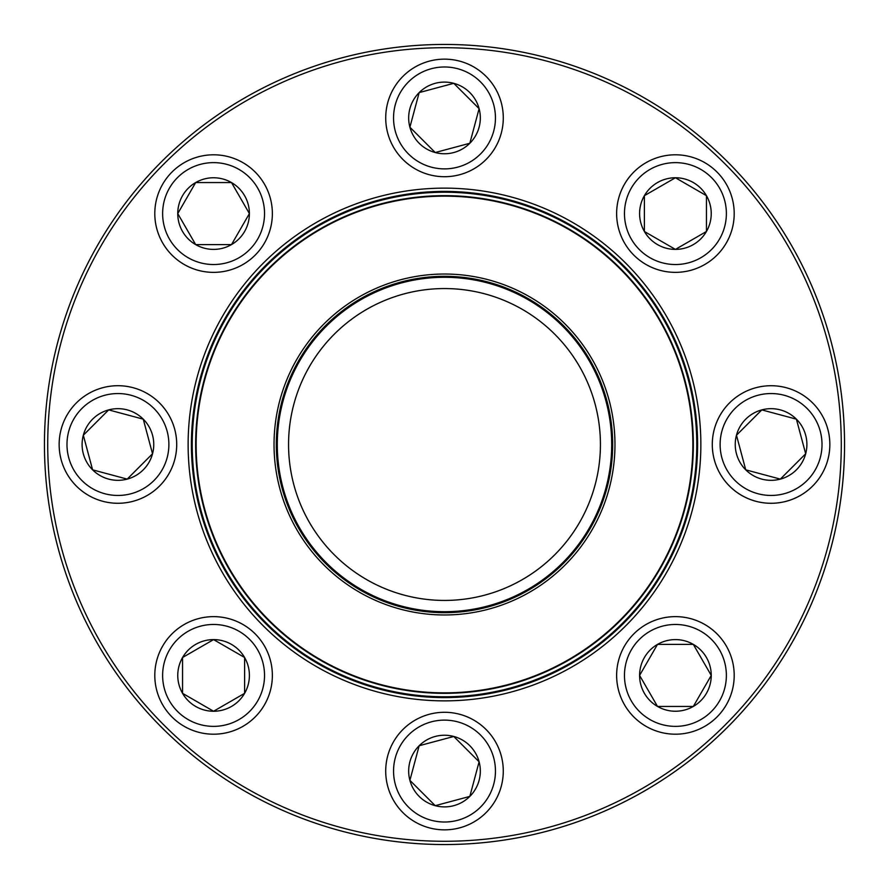 <?xml version="1.0" encoding="UTF-8"?>
<svg xmlns="http://www.w3.org/2000/svg" width="889" height="889" viewBox="0 0 889 889"><rect width="100%" height="100%" fill="white"/><g stroke="black" fill="none" stroke-linecap="round" stroke-linejoin="round"><path stroke-width="1.33" d="M844.55 444.5A400.05 400.05 0 0 1 244.475 790.954A400.05 400.05 0 0 1 244.475 98.046A400.05 400.05 0 0 1 844.55 444.5M841.283 444.5A396.783 396.783 0 0 0 246.109 100.879A396.783 396.783 0 0 0 246.109 788.121A396.783 396.783 0 0 0 841.283 444.5M700.854 444.5A256.354 256.354 0 0 1 316.317 666.517A256.354 256.354 0 0 1 316.317 222.483A256.354 256.354 0 0 1 700.854 444.5M697.598 444.5A253.098 253.098 0 0 0 317.951 225.317A253.098 253.098 0 0 0 317.951 663.683A253.098 253.098 0 0 0 697.598 444.5M639.602 675.418A35.827 35.827 0 0 1 693.331 644.392A35.827 35.827 0 0 1 693.331 706.444A35.827 35.827 0 0 1 639.602 675.418L657.504 644.392L693.331 644.392L711.244 675.418L693.331 706.444L657.504 706.444L639.602 675.418L657.504 706.444L693.331 706.444L711.244 675.418L693.331 644.392L657.504 644.392L639.602 675.418M734.203 675.418A58.785 58.785 0 0 0 675.418 616.633A58.785 58.785 0 0 0 616.633 675.418A58.785 58.785 0 0 1 675.418 616.633A58.785 58.785 0 0 1 734.203 675.418A58.785 58.785 0 0 1 646.025 726.324A58.785 58.785 0 0 1 646.025 624.511A58.785 58.785 0 0 1 734.203 675.418A58.785 58.785 0 0 1 646.025 726.324A58.785 58.785 0 0 1 646.025 624.511A58.785 58.785 0 0 1 734.203 675.418M198.225 499.196A252.276 252.276 0 0 1 520.265 203.87A252.276 252.276 0 0 1 615.01 630.434A252.276 252.276 0 0 1 198.225 499.196M278.09 481.46A170.466 170.466 0 0 1 495.695 281.902A170.466 170.466 0 0 1 559.714 570.138A170.466 170.466 0 0 1 278.09 481.46M280.313 480.971A168.188 168.188 0 0 1 495.006 284.08A168.188 168.188 0 0 1 558.17 568.449A168.188 168.188 0 0 1 280.313 480.971M281.268 480.749A167.21 167.21 0 0 1 494.717 285.013A167.21 167.21 0 0 1 557.514 567.727A167.21 167.21 0 0 1 281.268 480.749M292.27 478.315A155.942 155.942 0 0 1 491.328 295.759A155.942 155.942 0 0 1 549.891 559.425A155.942 155.942 0 0 1 292.27 478.315M201.57 498.451A248.842 248.842 0 0 1 390.549 201.57A248.842 248.842 0 0 1 687.43 390.549A248.842 248.842 0 0 1 498.451 687.43A248.842 248.842 0 0 1 201.57 498.451A248.842 248.842 0 0 1 390.549 201.57A248.842 248.842 0 0 1 687.43 390.549A248.842 248.842 0 0 1 498.451 687.43A248.842 248.842 0 0 1 201.57 498.451M161.62 161.62A400.05 400.05 0 0 1 830.915 340.965A400.05 400.05 0 0 1 340.965 830.915A400.05 400.05 0 0 1 161.62 161.62M745.738 469.837A35.827 35.827 0 0 1 761.795 409.896A35.827 35.827 0 0 1 805.678 453.768A35.827 35.827 0 0 1 745.738 469.837L736.47 435.232L761.795 409.896L796.4 419.163L805.678 453.768L780.342 479.104L745.738 469.837L780.342 479.104L805.678 453.768L796.4 419.163L761.795 409.896L736.47 435.232L745.738 469.837M812.635 402.939A58.785 58.785 0 0 0 729.502 402.939A58.785 58.785 0 0 0 729.502 486.061A58.785 58.785 0 0 0 812.635 486.061A58.785 58.785 0 0 0 812.635 402.939A58.785 58.785 0 0 1 786.287 501.285A58.785 58.785 0 0 1 714.289 429.287A58.785 58.785 0 0 1 812.635 402.939A58.785 58.785 0 0 1 786.287 501.285A58.785 58.785 0 0 1 714.289 429.287A58.785 58.785 0 0 1 812.635 402.939A58.785 58.785 0 0 0 729.502 402.939A58.785 58.785 0 0 0 729.502 486.061A58.785 58.785 0 0 0 812.635 486.061A58.785 58.785 0 0 0 812.635 402.939M675.418 249.398A35.827 35.827 0 0 1 644.392 195.669A35.827 35.827 0 0 1 706.444 195.669A35.827 35.827 0 0 1 675.418 249.398L644.392 231.496L644.392 195.669L675.418 177.756L706.444 195.669L706.444 231.496L675.418 249.398L706.444 231.496L706.444 195.669L675.418 177.756L644.392 195.669L644.392 231.496L675.418 249.398M675.418 154.797A58.785 58.785 0 0 0 616.633 213.582A58.785 58.785 0 0 0 675.418 272.367A58.785 58.785 0 0 1 616.633 213.582A58.785 58.785 0 0 1 675.418 154.797A58.785 58.785 0 0 1 726.324 242.975A58.785 58.785 0 0 1 624.511 242.975A58.785 58.785 0 0 1 675.418 154.797A58.785 58.785 0 0 1 726.324 242.975A58.785 58.785 0 0 1 624.511 242.975A58.785 58.785 0 0 1 675.418 154.797M469.837 143.262A35.827 35.827 0 0 1 409.896 127.205A35.827 35.827 0 0 1 453.768 83.322A35.827 35.827 0 0 1 469.837 143.262L435.232 152.53L409.896 127.205L419.163 92.6L453.768 83.322L479.104 108.658L469.837 143.262L479.104 108.658L453.768 83.322L419.163 92.6L409.896 127.205L435.232 152.53L469.837 143.262M402.939 76.365A58.785 58.785 0 0 1 501.285 102.713A58.785 58.785 0 0 1 429.287 174.711A58.785 58.785 0 0 1 402.939 76.365A58.785 58.785 0 0 1 501.285 102.713A58.785 58.785 0 0 1 429.287 174.711A58.785 58.785 0 0 1 402.939 76.365M249.398 213.582A35.827 35.827 0 0 1 195.669 244.608A35.827 35.827 0 0 1 195.669 182.556A35.827 35.827 0 0 1 249.398 213.582L231.496 244.608L195.669 244.608L177.756 213.582L195.669 182.556L231.496 182.556L249.398 213.582L231.496 182.556L195.669 182.556L177.756 213.582L195.669 244.608L231.496 244.608L249.398 213.582M154.797 213.582A58.785 58.785 0 0 0 213.582 272.367A58.785 58.785 0 0 0 272.367 213.582A58.785 58.785 0 0 1 213.582 272.367A58.785 58.785 0 0 1 154.797 213.582A58.785 58.785 0 0 1 242.975 162.676A58.785 58.785 0 0 1 242.975 264.489A58.785 58.785 0 0 1 154.797 213.582A58.785 58.785 0 0 1 242.975 162.676A58.785 58.785 0 0 1 242.975 264.489A58.785 58.785 0 0 1 154.797 213.582M143.262 419.163A35.827 35.827 0 0 1 127.205 479.104A35.827 35.827 0 0 1 83.322 435.232A35.827 35.827 0 0 1 143.262 419.163L152.53 453.768L127.205 479.104L92.6 469.837L83.322 435.232L108.658 409.896L143.262 419.163L108.658 409.896L83.322 435.232L92.6 469.837L127.205 479.104L152.53 453.768L143.262 419.163M76.365 486.061A58.785 58.785 0 0 0 159.498 486.061A58.785 58.785 0 0 0 159.498 402.939A58.785 58.785 0 0 1 159.498 486.061A58.785 58.785 0 0 1 76.365 486.061A58.785 58.785 0 0 1 102.713 387.715A58.785 58.785 0 0 1 174.711 459.713A58.785 58.785 0 0 1 76.365 486.061A58.785 58.785 0 0 1 102.713 387.715A58.785 58.785 0 0 1 174.711 459.713A58.785 58.785 0 0 1 76.365 486.061M213.582 639.602A35.827 35.827 0 0 1 244.608 693.331A35.827 35.827 0 0 1 182.556 693.331A35.827 35.827 0 0 1 213.582 639.602L244.608 657.504L244.608 693.331L213.582 711.244L182.556 693.331L182.556 657.504L213.582 639.602L182.556 657.504L182.556 693.331L213.582 711.244L244.608 693.331L244.608 657.504L213.582 639.602M213.582 734.203A58.785 58.785 0 0 0 272.367 675.418A58.785 58.785 0 0 0 213.582 616.633A58.785 58.785 0 0 1 272.367 675.418A58.785 58.785 0 0 1 213.582 734.203A58.785 58.785 0 0 1 162.676 646.025A58.785 58.785 0 0 1 264.489 646.025A58.785 58.785 0 0 1 213.582 734.203A58.785 58.785 0 0 1 162.676 646.025A58.785 58.785 0 0 1 264.489 646.025A58.785 58.785 0 0 1 213.582 734.203M419.163 745.738A35.827 35.827 0 0 1 479.104 761.795A35.827 35.827 0 0 1 435.232 805.678A35.827 35.827 0 0 1 419.163 745.738L453.768 736.47L479.104 761.795L469.837 796.4L435.232 805.678L409.896 780.342L419.163 745.738L409.896 780.342L435.232 805.678L469.837 796.4L479.104 761.795L453.768 736.47L419.163 745.738M486.061 812.635A58.785 58.785 0 0 1 387.715 786.287A58.785 58.785 0 0 1 459.713 714.289A58.785 58.785 0 0 1 486.061 812.635A58.785 58.785 0 0 1 387.715 786.287A58.785 58.785 0 0 1 459.713 714.289A58.785 58.785 0 0 1 486.061 812.635M726.369 675.418A50.94 50.94 0 0 0 649.948 631.301A50.94 50.94 0 0 0 649.948 719.545A50.94 50.94 0 0 0 726.369 675.418M686.953 390.649A248.353 248.353 0 0 0 390.649 202.047A248.353 248.353 0 0 0 202.047 498.351A248.353 248.353 0 0 0 498.351 686.953A248.353 248.353 0 0 0 686.953 390.649M807.09 408.473A50.94 50.94 0 0 0 721.857 431.309A50.94 50.94 0 0 0 784.254 493.706A50.94 50.94 0 0 0 807.09 408.473M675.418 162.631A50.94 50.94 0 0 0 631.301 239.052A50.94 50.94 0 0 0 719.545 239.052A50.94 50.94 0 0 0 675.418 162.631M408.473 81.91A50.94 50.94 0 0 0 431.309 167.143A50.94 50.94 0 0 0 493.706 104.746A50.94 50.94 0 0 0 408.473 81.91M162.631 213.582A50.94 50.94 0 0 0 239.052 257.699A50.94 50.94 0 0 0 239.052 169.455A50.94 50.94 0 0 0 162.631 213.582M81.91 480.527A50.94 50.94 0 0 0 167.143 457.691A50.94 50.94 0 0 0 104.746 395.294A50.94 50.94 0 0 0 81.91 480.527M213.582 726.369A50.94 50.94 0 0 0 257.699 649.948A50.94 50.94 0 0 0 169.455 649.948A50.94 50.94 0 0 0 213.582 726.369M480.527 807.09A50.94 50.94 0 0 0 457.691 721.857A50.94 50.94 0 0 0 395.294 784.254A50.94 50.94 0 0 0 480.527 807.09"/></g></svg>
